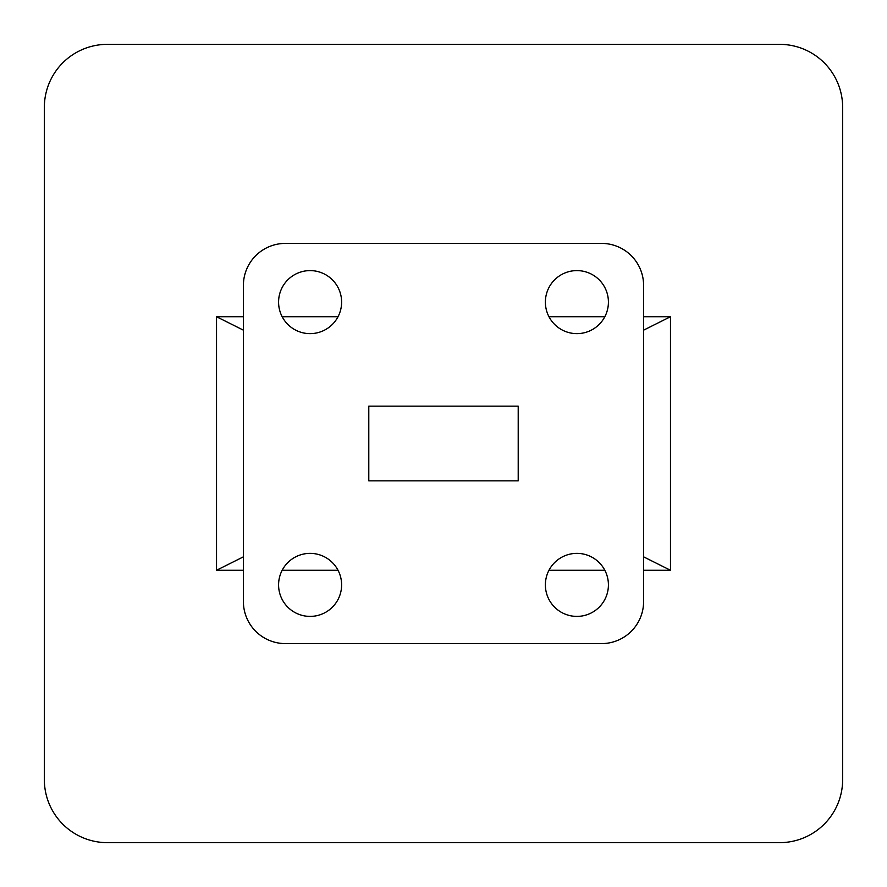 <?xml version="1.0" encoding="UTF-8"?>
<svg xmlns="http://www.w3.org/2000/svg" width="887" height="887" viewBox="0 0 887 887"><rect width="100%" height="100%" fill="white"/><g stroke="black" fill="none" stroke-linecap="round" stroke-linejoin="round"><path stroke-width="1.33" d="M278.585 584.888A31.511 31.511 0 0 0 310.095 616.398A31.511 31.511 0 0 0 341.617 584.888A31.511 31.511 0 0 0 310.095 553.366A31.511 31.511 0 0 0 278.585 584.888M545.383 584.888A31.511 31.511 0 0 0 576.905 616.398A31.511 31.511 0 0 0 608.415 584.888A31.511 31.511 0 0 0 576.905 553.366A31.511 31.511 0 0 0 545.383 584.888M545.383 302.112A31.511 31.511 0 0 0 576.905 333.634A31.511 31.511 0 0 0 608.415 302.112A31.511 31.511 0 0 0 576.905 270.602A31.511 31.511 0 0 0 545.383 302.112M278.585 302.112A31.511 31.511 0 0 0 310.095 333.634A31.511 31.511 0 0 0 341.617 302.112A31.511 31.511 0 0 0 310.095 270.602A31.511 31.511 0 0 0 278.585 302.112M643.596 570.274L670.472 570.274L670.472 316.726L643.596 316.726M604.823 316.726L548.975 316.726M338.025 316.726L282.177 316.726M243.404 316.726L216.528 316.726L216.528 570.274L243.404 570.274M670.384 316.726L643.596 316.404M604.989 316.404L548.809 316.404M338.191 316.404L282.011 316.404M243.404 316.404L216.616 316.726M282.177 570.274L338.025 570.274M548.975 570.274L604.823 570.274M216.616 570.274L243.404 570.596M282.011 570.596L338.191 570.596M548.809 570.596L604.989 570.596M643.596 570.596L670.384 570.274M44.35 779.629L44.35 107.371A63.021 63.021 0 0 1 107.371 44.35L779.629 44.35A63.021 63.021 0 0 1 842.65 107.371L842.65 779.629A63.021 63.021 0 0 1 779.629 842.65L107.371 842.65A63.021 63.021 0 0 1 44.35 779.629M216.528 316.726L243.404 330.164M670.472 316.726L643.596 330.164M670.472 570.274L643.596 556.836M216.528 570.274L243.404 556.836M518.208 406.146L368.792 406.146L368.792 480.854L518.208 480.854L518.208 406.146M285.414 643.596L601.586 643.596A42.011 42.011 0 0 0 643.596 601.586L643.596 285.414A42.011 42.011 0 0 0 601.586 243.404L285.414 243.404A42.011 42.011 0 0 0 243.404 285.414L243.404 601.586A42.011 42.011 0 0 0 285.414 643.596"/></g></svg>
